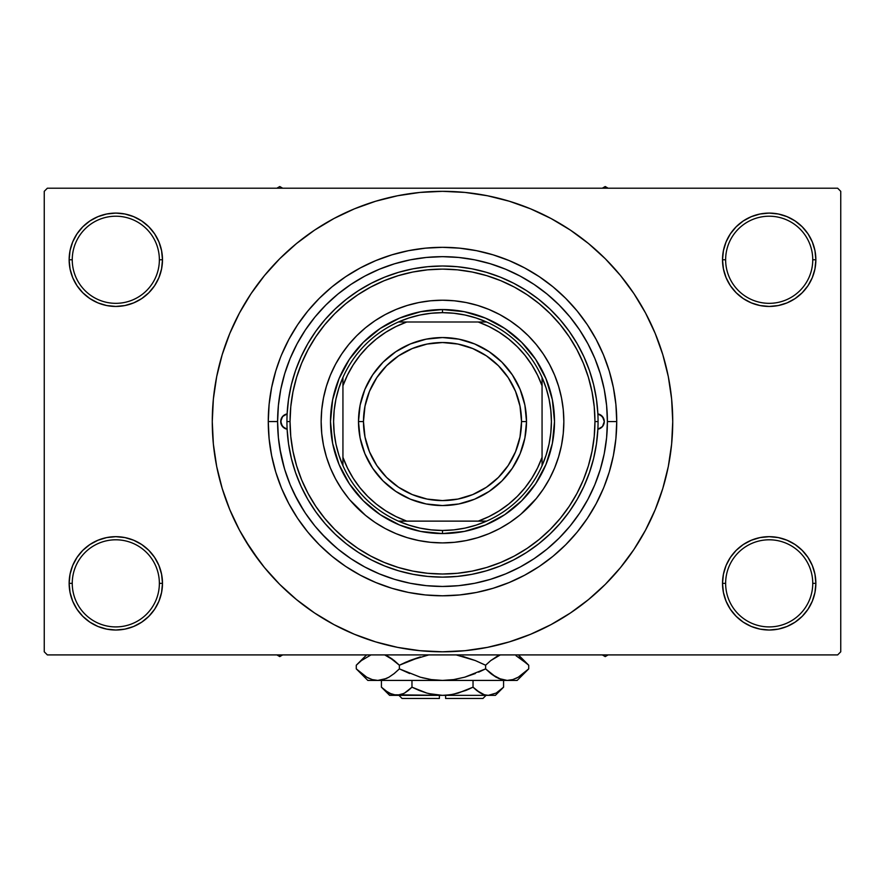 <?xml version="1.0" encoding="UTF-8"?>
<svg xmlns="http://www.w3.org/2000/svg" width="885" height="885" viewBox="0 0 885 885"><rect width="100%" height="100%" fill="white"/><g stroke="black" fill="none" stroke-linecap="round" stroke-linejoin="round"><path stroke-width="1.33" d="M723.421 574.243L722.514 583.348L725.634 583.348A43.564 43.564 0 0 0 769.187 626.912A43.564 43.564 0 0 0 812.751 583.348A43.564 43.564 0 0 0 769.187 539.795A43.564 43.564 0 0 0 725.634 583.348L722.514 583.348L723.421 592.452L726.076 601.214L730.379 609.278L736.187 616.347L743.256 622.155L751.332 626.469L760.082 629.124L769.187 630.02L778.291 629.124L787.053 626.469L795.117 622.155L802.186 616.347L807.994 609.278L812.308 601.214L814.963 592.452L815.859 583.348L812.751 583.348A43.564 43.564 0 0 1 769.187 626.912A43.564 43.564 0 0 1 725.634 583.348A43.564 43.564 0 0 1 769.187 539.795A43.564 43.564 0 0 1 812.751 583.348L815.859 583.348L814.963 574.243L812.308 565.493L807.994 557.417L802.186 550.348L795.117 544.54L787.053 540.237L778.291 537.571L769.187 536.675L760.082 537.571L751.332 540.237L743.256 544.54L736.187 550.348L730.379 557.417L726.076 565.493L723.421 574.243L722.514 583.348L723.421 592.452M722.525 583.348A46.673 46.673 0 0 1 769.187 536.675A46.673 46.673 0 0 1 815.859 583.348L814.963 574.243M70.037 574.243L69.141 583.348L72.249 583.348A43.564 43.564 0 0 0 115.813 626.912A43.564 43.564 0 0 0 159.366 583.348A43.564 43.564 0 0 0 115.813 539.795A43.564 43.564 0 0 0 72.249 583.348L69.141 583.348A46.673 46.673 0 0 1 115.813 536.675A46.673 46.673 0 0 1 162.486 583.348L159.366 583.348A43.564 43.564 0 0 1 115.813 626.912A43.564 43.564 0 0 1 72.249 583.348A43.564 43.564 0 0 1 115.813 539.795A43.564 43.564 0 0 1 159.366 583.348L162.486 583.348L161.579 574.243L158.924 565.493L154.621 557.417L148.813 550.348L141.744 544.54L133.668 540.237L124.918 537.571L115.813 536.675L106.709 537.571L97.947 540.237L89.883 544.54L82.814 550.348L77.006 557.417L72.692 565.493L70.037 574.243L69.141 583.348L70.037 592.452L72.692 601.214L77.006 609.278L82.814 616.347L89.883 622.155L97.947 626.469L106.709 629.124L115.813 630.02L124.918 629.124L133.668 626.469L141.744 622.155L148.813 616.347L154.621 609.278L158.924 601.214L161.579 592.452L162.486 583.348L161.579 574.243M70.037 250.665L69.141 259.77L72.249 259.77A43.564 43.564 0 0 0 115.813 303.334A43.564 43.564 0 0 0 159.366 259.77A43.564 43.564 0 0 0 115.813 216.217A43.564 43.564 0 0 0 72.249 259.77L69.141 259.77A46.673 46.673 0 0 1 115.813 213.097A46.673 46.673 0 0 1 162.486 259.77L159.366 259.77A43.564 43.564 0 0 1 115.813 303.334A43.564 43.564 0 0 1 72.249 259.77A43.564 43.564 0 0 1 115.813 216.217A43.564 43.564 0 0 1 159.366 259.77L162.486 259.77L161.579 250.665L158.924 241.915L154.621 233.839L148.813 226.77L141.744 220.962L133.668 216.659L124.918 213.993L115.813 213.097L106.709 213.993L97.947 216.659L89.883 220.962L82.814 226.77L77.006 233.839L72.692 241.915L70.037 250.665L69.141 259.77L70.037 268.874L72.692 277.636L77.006 285.7L82.814 292.769L89.883 298.577L97.947 302.891L106.709 305.546L115.813 306.442L124.918 305.546L133.668 302.891L141.744 298.577L148.813 292.769L154.621 285.7L158.924 277.636L161.579 268.874L162.486 259.77L161.579 250.665M723.421 250.665L722.514 259.77L725.634 259.77A43.564 43.564 0 0 0 769.187 303.334A43.564 43.564 0 0 0 812.751 259.77A43.564 43.564 0 0 0 769.187 216.217A43.564 43.564 0 0 0 725.634 259.77L722.514 259.77A46.673 46.673 0 0 1 769.187 213.097A46.673 46.673 0 0 1 815.859 259.77L812.751 259.77A43.564 43.564 0 0 1 769.187 303.334A43.564 43.564 0 0 1 725.634 259.77A43.564 43.564 0 0 1 769.187 216.217A43.564 43.564 0 0 1 812.751 259.77L815.859 259.77L814.963 250.665L812.308 241.915L807.994 233.839L802.186 226.77L795.117 220.962L787.053 216.659L778.291 213.993L769.187 213.097L760.082 213.993L751.332 216.659L743.256 220.962L736.187 226.77L730.379 233.839L726.076 241.915L723.421 250.665L722.514 259.77L723.421 268.874L726.076 277.636L730.379 285.7L736.187 292.769L743.256 298.577L751.332 302.891L760.082 305.546L769.187 306.442L778.291 305.546L787.053 302.891L795.117 298.577L802.186 292.769L807.994 285.7L812.308 277.636L814.963 268.874L815.859 259.77L814.963 250.665M277.602 421.503L268.266 421.559A174.234 174.234 0 0 1 442.5 247.324A174.234 174.234 0 0 1 616.734 421.559L607.398 421.559L616.734 421.559L615.894 438.639L613.382 455.554L609.234 472.136L604.068 486.772M627.432 558.712L633.937 549.474L645.552 530.093L655.21 509.672L662.821 488.398L668.319 466.483L671.626 444.126L672.733 421.559A230.233 230.233 0 0 1 442.5 651.803A230.233 230.233 0 0 1 212.267 421.559A230.233 230.233 0 0 1 442.5 191.326A230.233 230.233 0 0 1 672.733 421.559L671.626 398.991L668.319 376.645L662.821 354.73L655.21 333.457L645.552 313.024L633.937 293.643L625.164 281.397M837.641 654.911L47.359 654.911L44.25 651.803L44.25 191.326L47.359 188.206L837.641 188.206L47.359 188.206L44.25 191.326L44.25 651.803L47.359 654.911L837.641 654.911L840.75 651.803L840.75 191.326L840.75 651.803L837.641 654.911M588.071 344.099L587.397 342.827M580.217 330.868L577.297 326.576M571.245 318.523L567.451 313.954M505.921 269.339L503.178 268.232M491.606 264.139L486.407 262.613M446.228 256.705L440.243 256.672M366.888 275.014L361.567 277.89M285.711 370.494L283.919 376.335M279.782 448.275L284.339 468.231M294.384 494.051L304.13 511.264M321.554 533.655L335.426 546.974M458.253 585.704L459.326 585.605M442.489 586.456L458.662 585.671L474.67 583.292L490.367 579.365L505.601 573.911L520.236 566.986L534.109 558.667L547.107 549.032L559.099 538.157L569.973 526.177L579.609 513.178L587.928 499.295L594.853 484.67L600.295 469.426L604.234 453.728L606.601 437.721L607.398 421.559A164.898 164.898 0 0 1 442.5 586.456A164.898 164.898 0 0 1 277.602 421.559A164.898 164.898 0 0 1 442.5 256.661A164.898 164.898 0 0 1 607.398 421.559L606.601 405.396L604.234 389.389L600.295 373.691L594.853 358.458L587.928 343.822L579.609 329.95L569.973 316.952L559.099 304.96L547.107 294.097L534.109 284.45L520.236 276.131L505.601 269.217L490.367 263.763L474.67 259.825L458.662 257.458L442.5 256.661L426.338 257.458L410.33 259.825L394.633 263.763L379.399 269.217L364.764 276.131L350.891 284.45L337.893 294.097L325.901 304.96L315.027 316.952L305.391 329.95L297.072 343.822L290.147 358.458L284.704 373.691L280.766 389.389L278.399 405.396L277.602 421.559L278.399 437.721L280.766 453.728L284.704 469.426L290.147 484.67L297.072 499.295L305.391 513.178L315.027 526.177L325.901 538.157L337.893 549.032L350.891 558.667L364.764 566.986L379.399 573.911L394.633 579.365L410.33 583.292L426.338 585.671L442.5 586.456M425.674 585.605L426.758 585.704M493.078 254.825L476.495 250.676L493.078 254.825L509.174 260.588L524.628 267.901L539.297 276.695L553.037 286.873L565.703 298.356L577.186 311.022L587.375 324.762L596.158 339.431L603.47 354.885L609.234 370.981L613.382 387.575L615.894 404.478L616.734 421.559A174.234 174.234 0 0 1 442.5 595.793A174.234 174.234 0 0 1 268.266 421.559L269.106 404.478L268.266 421.559L277.602 421.559M837.641 188.206L840.75 191.326L837.641 188.206M245.023 539.927L259.836 561.721M257.568 284.406L251.063 293.643L239.448 313.024L229.79 333.457L222.179 354.73L216.681 376.645L213.373 398.991L212.267 421.559L213.373 444.126L216.681 466.483L222.179 488.398L229.79 509.672L239.448 530.093L251.063 549.474L264.526 567.617L279.693 584.365L296.442 599.532L308.389 608.703M296.442 599.532L314.584 612.995L333.966 624.611L354.387 634.268L375.66 641.89L397.586 647.378L419.933 650.685L442.5 651.803L465.067 650.685L487.414 647.378L509.34 641.89L530.613 634.268L551.034 624.611L570.416 612.995L588.558 599.532L605.307 584.365L620.473 567.617L633.937 549.474L641.89 536.686M491.109 646.614L509.34 641.89M579.653 606.49L588.558 599.532M639.977 303.19L633.937 293.643L620.473 275.5L605.307 258.763L588.558 243.585L576.611 234.414M588.558 243.585L570.416 230.122L551.034 218.506L530.613 208.849L509.34 201.238L487.414 195.751L465.067 192.432L442.5 191.326L419.933 192.432L397.586 195.751L375.66 201.238L354.387 208.849L333.966 218.506L314.584 230.122L296.442 243.585L279.693 258.763L264.526 275.5L251.063 293.643L243.109 306.442M393.891 196.514L375.66 201.238M305.347 236.627L296.442 243.585M807.994 233.839L802.186 226.77M795.117 220.962L787.053 216.659L778.291 213.993L769.187 213.097L760.082 213.993M751.332 216.659L743.256 220.962M736.187 226.77L730.379 233.839M814.963 268.874L815.859 259.77A46.673 46.673 0 0 1 769.187 306.442A46.673 46.673 0 0 1 722.514 259.77L723.421 268.874M743.256 298.577L751.332 302.891L760.082 305.546L769.187 306.442L778.291 305.546L787.053 302.891L795.117 298.577M802.186 292.769L807.994 285.7M154.621 233.839L148.813 226.77M141.744 220.962L133.668 216.659L124.918 213.993L115.813 213.097L106.709 213.993M97.947 216.659L89.883 220.962M82.814 226.77L77.006 233.839M161.579 268.874L162.486 259.77A46.673 46.673 0 0 1 115.813 306.442A46.673 46.673 0 0 1 69.141 259.77L70.037 268.874M89.883 298.577L97.947 302.891L106.709 305.546L115.813 306.442L124.918 305.546L133.668 302.891L141.744 298.577M148.813 292.769L154.621 285.7M141.744 544.54L133.668 540.237L124.918 537.571L115.813 536.675L106.709 537.571L97.947 540.237L89.883 544.54M82.814 550.348L77.006 557.417M161.579 592.452L162.486 583.348A46.673 46.673 0 0 1 115.813 630.02A46.673 46.673 0 0 1 69.141 583.348L70.037 592.452M77.006 609.278L82.814 616.347M89.883 622.155L97.947 626.469L106.709 629.124L115.813 630.02L124.918 629.124M133.668 626.469L141.744 622.155M148.813 616.347L154.621 609.278M795.117 544.54L787.053 540.237L778.291 537.571L769.187 536.675L760.082 537.571L751.332 540.237L743.256 544.54M736.187 550.348L730.379 557.417M730.379 609.278L736.187 616.347M743.256 622.155L751.332 626.469L760.082 629.124L769.187 630.02L778.291 629.124M787.053 626.469L795.117 622.155M802.186 616.347L807.994 609.278M814.963 592.452L815.859 583.348A46.673 46.673 0 0 1 769.187 630.02A46.673 46.673 0 0 1 722.514 583.348M269.106 404.478L271.618 387.575L275.766 370.981L280.457 357.529M275.832 472.358L276.983 475.964M509.34 201.238L487.414 195.751M375.66 641.89L397.586 647.378M281.53 354.885L288.842 339.431L297.625 324.762L307.814 311.022L319.297 298.356L331.963 286.873L345.703 276.695L360.372 267.901L375.826 260.588L391.922 254.825L408.505 250.676L425.419 248.165L442.5 247.324L459.58 248.165L476.495 250.676M603.47 488.232L596.158 503.698L587.375 518.356L577.186 532.095L565.703 544.762L553.037 556.245L539.297 566.433L524.628 575.217L509.174 582.529L493.078 588.293L476.495 592.452L459.58 594.952L442.5 595.793L425.419 594.952L408.505 592.452L391.922 588.293L375.826 582.529L360.372 575.217L345.703 566.433L331.963 556.245L319.297 544.762L307.814 532.095L297.625 518.356L288.842 503.698L281.53 488.232L275.766 472.136L271.618 455.554L269.106 438.639L268.266 421.559M600.03 470.322L598.647 474.57M287.127 429.214A7.777 7.777 0 0 1 280.711 421.559L282.525 416.57L287.127 413.903L288.554 399.179L291.375 384.665L295.557 370.483L301.077 356.766L307.858 343.623L315.868 331.189L325.027 319.573L335.238 308.887L346.422 299.207L358.48 290.634L371.291 283.255L384.743 277.116L398.715 272.281L413.085 268.797L427.732 266.695L442.5 265.998L457.268 266.695L471.915 268.797L486.285 272.281L500.257 277.116L513.709 283.255L526.52 290.634L538.578 299.207L549.762 308.887L559.973 319.573L569.132 331.189L577.142 343.623L583.923 356.766L589.443 370.483L593.625 384.665L596.446 399.179L597.873 413.903L602.475 416.57L604.289 421.559A7.777 7.777 0 0 1 597.873 429.214L596.446 443.938L593.625 458.452L589.443 472.634L583.923 486.363L577.142 499.494L569.132 511.928L559.973 523.544L549.762 534.241L538.578 543.91L526.52 552.483L513.709 559.873L500.257 566.013L486.285 570.836L471.915 574.321L457.268 576.423L442.5 577.131L427.732 576.423L413.085 574.321L398.715 570.836L384.743 566.013L371.291 559.873L358.48 552.483L346.422 543.91L335.238 534.241L325.027 523.544L315.868 511.928L307.858 499.494L301.077 486.363L295.557 472.634L291.375 458.452L288.554 443.938L287.127 429.214L282.525 426.559L280.711 421.559A7.777 7.777 0 0 1 287.127 413.903M321.155 421.603A121.345 121.345 0 0 0 348.701 498.543L341.61 488.974L335.481 478.763L330.393 467.999L326.388 456.782L323.49 445.232L321.742 433.451L321.155 421.559L321.742 409.666L323.49 397.885L326.388 386.336L330.393 375.129L335.481 364.366L341.61 354.144L348.701 344.586L356.699 335.758L365.516 327.76L375.085 320.669L385.296 314.551L396.06 309.451L407.277 305.447L418.826 302.548L430.608 300.8L442.5 300.214L454.392 300.8L466.174 302.548L477.723 305.447L488.94 309.451L499.704 314.551L509.915 320.669L519.484 327.76L528.301 335.758L536.299 344.586L543.39 354.144L549.519 364.366L554.607 375.129L558.612 386.336L561.51 397.885L563.258 409.666L563.845 421.559A121.345 121.345 0 0 1 442.5 542.903A121.345 121.345 0 0 1 321.155 421.559A121.345 121.345 0 0 1 442.5 300.214A121.345 121.345 0 0 1 563.845 421.559L563.258 433.451L561.51 445.232L558.612 456.782L554.607 467.999L549.519 478.763L543.39 488.974L536.299 498.543A121.345 121.345 0 0 0 563.845 421.603M442.544 542.903A121.345 121.345 0 0 0 519.484 515.358L509.915 522.449L499.704 528.577L488.94 533.666L477.723 537.682L466.174 540.569L454.392 542.317L442.5 542.903L430.608 542.317L418.826 540.569L407.277 537.682L396.06 533.666L385.296 528.577L375.085 522.449L365.516 515.358A121.345 121.345 0 0 0 442.456 542.903M286.939 421.559L290.048 421.559A152.452 152.452 0 0 1 442.5 269.106A152.452 152.452 0 0 1 594.952 421.559L598.061 421.559A155.561 155.561 0 0 0 442.5 265.998A155.561 155.561 0 0 0 286.939 421.559A155.561 155.561 0 0 1 442.5 265.998A155.561 155.561 0 0 1 598.061 421.559A155.561 155.561 0 0 1 442.5 577.131A155.561 155.561 0 0 1 286.939 421.559A155.561 155.561 0 0 0 442.5 577.131A155.561 155.561 0 0 0 598.061 421.559L594.952 421.559L594.222 406.613L592.021 391.823L588.392 377.309L583.348 363.215L576.954 349.697L569.265 336.864L560.349 324.839L550.304 313.755L539.219 303.71L527.194 294.793L514.362 287.105L500.844 280.711L486.75 275.666L472.247 272.038L457.445 269.837L442.5 269.106L427.555 269.837L412.753 272.038L398.25 275.666L384.156 280.711L370.638 287.105L357.805 294.793L345.781 303.71L334.696 313.755L324.651 324.839L315.735 336.864L308.046 349.697L301.652 363.215L296.608 377.309L292.979 391.823L290.778 406.613L290.048 421.559L290.778 436.504L292.979 451.306L296.608 465.82L301.652 479.902L308.046 493.432L315.735 506.264L324.651 518.278L334.696 529.363L345.781 539.408L357.805 548.324L370.638 556.012L384.156 562.406L398.25 567.451L412.753 571.091L427.555 573.281L442.5 574.011L457.445 573.281L472.247 571.091L486.75 567.451L500.844 562.406L514.362 556.012L527.194 548.324L539.219 539.408L550.304 529.363L560.349 518.278L569.265 506.264L576.954 493.432L583.348 479.902L588.392 465.82L592.021 451.306L594.222 436.504L594.952 421.559A152.452 152.452 0 0 1 442.5 574.011A152.452 152.452 0 0 1 290.048 421.559L286.939 421.559M597.873 413.903A7.777 7.777 0 0 1 604.289 421.559L602.475 426.559L597.873 429.214M600.295 373.691L597.795 366.113M595.904 361.08L595.317 359.598M595.185 359.288L594.853 358.458M394.633 263.763L379.399 269.217M284.704 469.426L290.147 484.67M490.367 579.365L492.746 578.624M493.62 578.336L495.755 577.628M503.012 574.951L505.601 573.911M536.299 498.543L521 514.085M365.516 515.358L349.973 500.069M563.845 421.514A121.345 121.345 0 0 0 536.299 344.586L535.027 343.059M528.301 335.758L527.349 334.818M442.456 300.214A121.345 121.345 0 0 0 365.516 327.76L364 329.032M356.699 335.758L355.759 336.709M356.699 507.359L357.651 508.311M528.301 507.359L529.241 506.408M554.508 421.559L552.351 443.407L545.979 464.426L535.635 483.785L521.696 500.766L504.727 514.694L485.367 525.037L464.348 531.42L442.5 533.567L420.652 531.42L399.633 525.037L380.273 514.694L363.304 500.766L349.365 483.785L339.021 464.426L332.649 443.407L330.492 421.559L332.649 399.71L339.021 378.703L349.365 359.332L363.304 342.362L380.273 328.435L399.633 318.08L420.652 311.708L442.5 309.551L464.348 311.708L485.367 318.08L504.727 328.435L521.696 342.362L535.635 359.332L545.979 378.703L552.351 399.71L554.508 421.559M519.484 327.76A121.345 121.345 0 0 0 442.544 300.214M348.701 344.586A121.345 121.345 0 0 0 321.155 421.514M597.928 429.203L602.01 427.057L603.78 424.324M602.01 427.057L602.984 425.884M603.692 424.534L604.289 421.559L603.692 418.583L600.55 414.91M602.984 417.244L602.01 416.061M600.838 415.098L597.928 413.915M287.072 413.915L282.99 416.061L280.866 420.043L281.308 424.534L284.45 428.207M282.016 425.884L282.99 427.057M284.162 428.03L287.072 429.203M282.99 416.061L282.016 417.244M602.309 654.911L605.218 656.593L608.128 654.911L605.218 656.593L602.309 654.911M342.938 465.676A108.899 108.899 0 0 1 342.938 377.452L338.889 388.05L335.957 399.013L334.198 410.231L333.601 421.559L334.198 432.898L335.957 444.104L338.889 455.067L342.938 465.676A108.899 108.899 0 0 0 398.394 521.121L408.992 525.17L419.955 528.102L431.172 529.861L442.5 530.458A108.899 108.899 0 0 1 398.394 521.121L486.606 521.121A108.899 108.899 0 0 1 442.5 530.458L453.828 529.861L465.045 528.102L476.008 525.17L486.606 521.121A108.899 108.899 0 0 0 542.062 465.676L546.111 455.067L549.043 444.104L550.802 432.898L551.399 421.559L550.802 410.231L549.043 399.013L546.111 388.05L542.062 377.452A108.899 108.899 0 0 1 542.062 465.676L542.062 377.452A108.899 108.899 0 0 0 486.606 321.996L476.008 317.947L465.045 315.027L453.828 313.257L442.5 312.659L442.5 309.551A112.008 112.008 0 0 0 330.492 421.559A112.008 112.008 0 0 0 442.5 533.567L442.5 530.458L442.5 533.567A112.008 112.008 0 0 1 330.492 421.559A112.008 112.008 0 0 1 442.5 309.551A112.008 112.008 0 0 1 554.508 421.559A112.008 112.008 0 0 1 442.5 533.567A112.008 112.008 0 0 0 554.508 421.559A112.008 112.008 0 0 0 442.5 309.551L442.5 312.659L431.172 313.257L419.955 315.027L408.992 317.947L398.394 321.996A108.899 108.899 0 0 1 486.606 321.996L398.394 321.996A108.899 108.899 0 0 0 342.938 377.452L342.938 465.676A108.899 108.899 0 0 0 398.394 521.121L478.243 521.121L488.974 516.586L499.14 510.899L508.621 504.129L517.305 496.363L525.07 487.679L531.841 478.21L537.527 468.032L542.062 457.313L542.062 385.816L537.527 375.085L531.841 364.919L525.07 355.438L517.305 346.754L508.621 338.988L499.14 332.218L488.974 326.532L478.243 321.996L406.757 321.996L396.026 326.532L385.86 332.218L376.379 338.988L367.695 346.754L359.93 355.438L353.159 364.919L347.473 375.085L342.938 385.816L342.938 457.313L347.473 468.032L353.159 478.21L359.93 487.679L367.695 496.363L376.379 504.129L385.86 510.899L396.026 516.586L406.757 521.121A105.78 105.78 0 0 1 342.938 457.313L342.938 465.676M486.606 321.996A108.899 108.899 0 0 1 542.062 377.452L542.062 385.816A105.78 105.78 0 0 0 478.243 321.996L486.606 321.996M542.062 465.676A108.899 108.899 0 0 1 486.606 521.121L478.243 521.121A105.78 105.78 0 0 0 542.062 457.313L542.062 465.676M342.938 377.452A108.899 108.899 0 0 1 398.394 321.996L406.757 321.996A105.78 105.78 0 0 0 342.938 385.816L342.938 377.452M526.509 421.559L521.53 421.559A79.03 79.03 0 0 1 442.5 500.589A79.03 79.03 0 0 1 363.469 421.559L358.491 421.559A84.009 84.009 0 0 0 442.5 505.567A84.009 84.009 0 0 0 526.509 421.559A84.009 84.009 0 0 1 442.5 505.567A84.009 84.009 0 0 1 358.491 421.559A84.009 84.009 0 0 1 442.5 337.55A84.009 84.009 0 0 1 526.509 421.559L524.894 437.953L520.115 453.706L512.349 468.231L501.906 480.964L489.173 491.407L474.648 499.173L458.884 503.952L442.5 505.567L426.116 503.952L410.352 499.173L395.827 491.407L383.094 480.964L372.651 468.231L364.885 453.706L360.106 437.953L358.491 421.559L360.106 405.175L364.885 389.411L372.651 374.886L383.094 362.164L395.827 351.71L410.352 343.944L426.116 339.165L442.5 337.55L458.884 339.165L474.648 343.944L489.173 351.71L501.906 362.164L512.349 374.886L520.115 389.411L524.894 405.175L526.509 421.559A84.009 84.009 0 0 0 442.5 337.55A84.009 84.009 0 0 0 358.491 421.559L363.469 421.559L364.996 406.149L369.488 391.314L376.789 377.652L386.623 365.682L398.593 355.847L412.255 348.546L427.079 344.055L442.5 342.528L457.921 344.055L472.745 348.546L486.407 355.847L498.377 365.682L508.211 377.652L515.512 391.314L520.004 406.149L521.53 421.559L520.004 436.98L515.512 451.804L508.211 465.466L498.377 477.446L486.407 487.27L472.745 494.571L457.921 499.074L442.5 500.589L427.079 499.074L412.255 494.571L398.593 487.27L386.623 477.446L376.789 465.466L369.488 451.804L364.996 436.98L363.469 421.559A79.03 79.03 0 0 1 442.5 342.528A79.03 79.03 0 0 1 521.53 421.559L526.509 421.559M512.349 468.231L501.906 480.964L489.173 491.407M395.827 491.407L383.094 480.964L372.651 468.231M372.651 374.886L383.094 362.164L395.827 351.71M489.173 351.71L501.906 362.164L512.349 374.886M279.782 656.593L282.691 654.911L279.782 656.593L279.782 654.911L279.782 656.593L276.872 654.911L279.782 656.593M605.218 186.536L602.309 188.206L605.218 186.536L605.218 188.206L605.218 186.536L608.128 188.206L605.218 186.536M282.691 188.206L279.782 186.536L276.872 188.206L279.782 186.536L282.691 188.206M482.945 698.464L445.609 698.464L482.945 698.464L486.064 695.356L482.945 698.464M445.609 695.356L445.609 698.464L445.609 695.356M502.769 687.966L503.576 687.18L503.576 680.421L503.576 687.18L496.197 693.055L488.31 695.356L484.36 694.769L476.683 690.477L480.422 693.055L473.033 687.18L473.033 680.421L473.033 687.18L476.672 690.466L473.033 687.18L458.231 693.066L450.443 694.769L442.5 695.356L434.557 694.769L426.769 693.066L411.967 687.18L419.224 690.466L411.967 687.18L411.967 680.421L411.967 687.18L404.578 693.055L400.706 694.747L396.69 695.356L392.741 694.769L385.075 690.477L381.424 687.18L381.424 680.421L381.424 687.18L382.187 687.922M403.737 693.519L396.69 695.356L389.61 695.356L400.673 694.758M404.534 693.077L408.328 690.466L404.578 693.055M453.043 694.316L465.764 690.466L473.033 687.18L476.672 690.466L473.033 687.18L458.198 693.077L450.443 694.769L442.5 695.356L396.69 695.356L388.858 693.077L381.424 687.18L389.61 695.356M445.609 695.267L453.031 694.316M392.741 694.769L442.5 695.356L428.893 693.63M430.464 694.006L439.391 695.267M495.39 695.356L488.31 695.356L495.39 695.356L503.576 687.18L496.197 693.055L488.31 695.356L442.5 695.356L488.31 695.356L492.292 694.758L488.31 695.356L484.36 694.769L476.672 690.466L482.048 693.895M484.294 694.747L482.137 693.94M527.681 669.89L528.721 668.872L528.721 665.221L528.721 668.872L523.588 673.518L518.3 677.169L512.835 679.569L507.171 680.421L517.172 680.421L367.828 680.421L377.829 680.421L372.253 679.591L366.766 677.213L361.423 673.529L356.279 668.872L356.279 665.221L361.412 660.575L370.992 654.911L361.412 660.575L356.279 665.221L356.279 668.872L357.385 669.956M386.579 655.685L394.245 660.564L399.389 665.221L399.389 668.872L394.256 673.518L388.969 677.169L383.493 679.569L377.829 680.421L383.459 679.58L377.829 680.421L383.459 679.58L388.946 677.191L394.256 673.518L388.969 677.169M372.165 679.569L366.766 677.213L356.279 668.872L367.828 680.421M386.247 678.552L388.902 677.213M406.392 661.936L399.389 665.221L388.935 656.902L392.752 659.413M428.816 654.911L409.644 660.575L428.816 654.911M478.608 672.158L485.611 668.872L464.669 677.202L475.345 673.518L464.669 677.202L453.773 679.58L464.702 677.191L453.717 679.58L442.5 680.421L431.227 679.58L420.331 677.202L399.389 668.872L409.644 673.518L399.389 668.872L399.389 665.221L420.331 656.891L409.655 660.564L428.805 654.911M456.184 654.911L475.345 660.564L485.611 665.221L485.611 668.872L490.744 673.518L485.611 668.872L485.611 665.221L475.356 660.575L485.611 665.221L490.744 660.575L500.324 654.911L490.744 660.575L497.226 656.261M490.755 660.564L485.611 665.221L475.356 660.575M386.325 678.518L377.829 680.421L372.253 679.591L377.829 680.421L442.5 680.421L453.717 679.58L442.5 680.421L507.171 680.421L501.585 679.591L492.248 674.68M498.421 678.408L507.171 680.421L512.791 679.58M516.066 655.752L527.615 664.126M485.611 668.872L464.669 677.202L485.611 668.872L496.087 677.202L491.109 673.817M517.172 680.421L528.721 668.872L518.3 677.169L512.835 679.569L507.171 680.421L501.585 679.591L496.098 677.213M523.577 673.529L528.721 668.872M518.234 677.213L516.066 678.33L518.234 677.213M512.835 679.569L507.171 680.421L512.747 679.591L507.171 680.421L501.585 679.591M453.773 679.58L456.428 679.138L453.773 679.58M431.283 679.58L442.5 680.421L431.227 679.58L422.267 677.733M394.256 673.518L399.389 668.872L420.331 677.202L399.389 668.872L393.891 673.817M357.817 670.365L361.235 673.385M456.428 654.955L475.345 660.564L485.611 665.221L490.744 660.575M518.466 657.013L528.721 665.221L518.422 654.911M527.217 663.75L523.588 660.575M498.332 655.73L496.098 656.88M475.345 660.564L462.733 656.36M384.676 654.911L394.245 660.564L399.389 665.221L388.969 656.913M357.319 664.192L366.589 654.911M399.389 665.221L409.644 660.575L399.389 665.221L394.256 660.575M465.764 690.466L469.891 688.685M419.224 690.466L411.967 687.18L408.062 690.676L411.967 687.18L426.802 693.077L419.236 690.466M382.486 688.209L384.477 689.99M439.391 698.464L402.055 698.464L439.391 698.464L439.391 695.356L439.391 698.464M402.708 694.006L400.706 694.747M498.675 655.575L500.324 654.911M368.934 678.33L366.589 677.114M431.227 679.58L428.572 679.138M442.5 680.421L441.88 680.421M523.422 660.431L524.418 661.25M386.668 655.73L388.902 656.88M492.314 694.747L488.31 695.356L484.327 694.758M488.31 695.356L492.259 694.769M390.373 693.862L385.075 690.477M402.055 698.464L398.936 695.356M366.578 654.911L356.279 665.221"/></g></svg>
